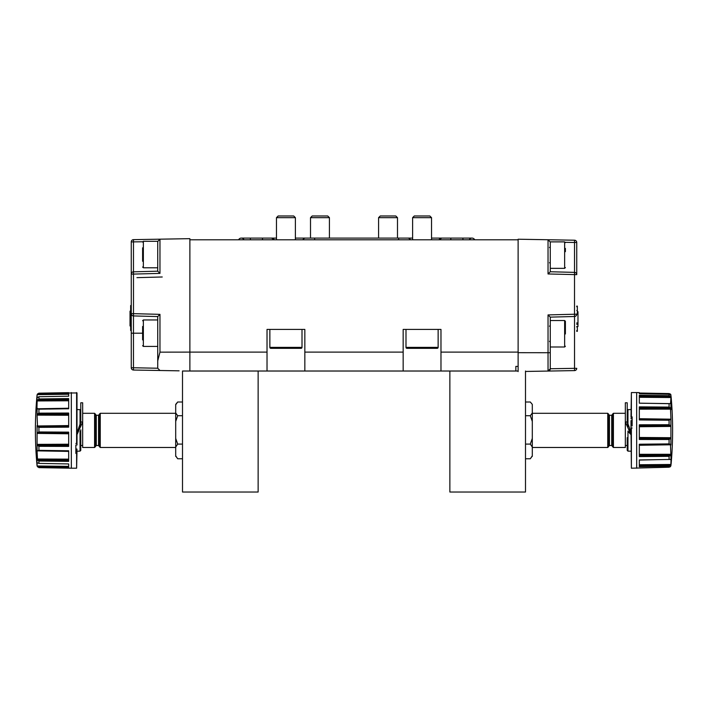 <?xml version="1.0" encoding="UTF-8"?>
<svg xmlns="http://www.w3.org/2000/svg" width="708" height="708" viewBox="0 0 708 708"><rect width="100%" height="100%" fill="white"/><g stroke="black" fill="none" stroke-linecap="round" stroke-linejoin="round"><path stroke-width="1.06" d="M407.773 238.092A3.027 3.027 0 0 0 407.702 238.092A3.027 3.027 0 0 1 410.419 239.8A3.027 3.027 0 0 0 407.702 238.092L407.773 238.092A3.027 3.027 0 0 0 407.702 238.092L412.614 238.092M250.384 239.8L250.384 238.092L262.482 238.092L262.482 239.8M262.482 238.092L271.562 238.092A3.027 3.027 0 0 1 274.279 239.8L271.562 238.092L276.474 238.092M295.386 238.092L305.599 238.092A3.027 3.027 0 0 0 302.874 239.8M431.526 238.092L441.73 238.092A3.027 3.027 0 0 0 439.013 239.8L441.73 238.092L450.81 238.092L450.81 239.8M314.671 239.8L314.671 238.092L407.702 238.092M469.262 239.8A3.027 3.027 0 0 1 474.705 239.8A3.027 3.027 0 0 0 471.988 238.092A3.027 3.027 0 0 1 474.705 239.8M250.384 238.092L241.304 238.092A3.027 3.027 0 0 1 244.03 239.8A3.027 3.027 0 0 0 238.587 239.8A3.027 3.027 0 0 1 241.304 238.092A3.027 3.027 0 0 0 238.587 239.8M565.391 333.981L565.391 321.29L565.391 333.981M564.639 320.529L550.266 320.529L550.266 347L564.639 347L564.639 320.529L565.391 321.29M565.391 248.411L565.391 251.659M564.639 241.879L550.266 241.879L550.266 268.35L564.639 268.35L564.639 241.879L565.391 242.632M179.106 370.833L133.493 370.036L133.476 367.762L157.734 368.231L157.734 360.876L159.964 352.15L189.877 352.115L189.877 371.019L267.022 371.019L267.022 329.424L304.838 329.424L304.838 371.019L403.162 371.019L403.162 329.424L440.978 329.424L440.978 352.106L518.123 352.106L518.123 239.8L189.877 239.8L189.877 352.115L189.877 238.658L159.964 239.18L159.964 273.394L133.493 274.084L133.476 271.819L157.734 271.182L157.734 241.455L159.964 239.18L133.493 239.649L133.476 271.819A2.266 2.266 0 0 0 131.263 274.084L131.263 241.915A2.266 2.266 0 0 1 133.493 239.649M525.495 371.019L525.495 492.025L449.863 492.025L449.863 371.019L518.123 371.019L518.123 366.408L515.849 366.408L515.849 371.019L440.978 371.019L440.978 352.106M403.162 371.019L440.978 371.019M267.022 371.019L304.838 371.019M515.849 371.019L515.849 366.408M310.511 217.657L329.424 217.657L327.733 215.975L312.193 215.975L310.511 217.657L310.511 238.092M329.424 217.657L329.424 238.092M378.576 217.657L397.489 217.657L395.807 215.975L380.267 215.975L378.576 217.657L378.576 238.092M397.489 217.657L397.489 238.092M269.863 329.424L269.863 347.38A0.947 0.947 0 0 0 270.801 348.327L301.059 348.327A0.947 0.947 0 0 0 302.006 347.38L302.006 329.424M276.474 217.657L295.386 217.657L293.705 215.975L278.164 215.975L276.474 217.657L276.474 239.8M295.386 217.657L295.386 239.8M405.994 329.424L405.994 347.38A0.947 0.947 0 0 0 406.941 348.327L437.199 348.327A0.947 0.947 0 0 0 438.137 347.38L438.137 329.424M412.614 217.657L431.526 217.657L429.836 215.975L414.295 215.975L412.614 217.657L412.614 239.8M431.526 217.657L431.526 239.8M518.123 371.585L518.123 352.681L548.036 352.717L548.036 314.918L550.266 317.131L550.266 368.797L548.036 371.063L525.495 371.452M550.266 242.021L550.266 271.748L548.036 273.961L548.036 239.746L550.266 242.021L548.036 239.746L518.123 239.224L518.123 352.681M548.036 239.746L574.507 240.216A2.266 2.266 0 0 1 576.737 242.481L576.737 274.58M577.339 326.521L577.339 331.344L576.737 331.344M576.737 306.095L577.339 306.095L577.339 313.963L576.737 313.963M577.339 330.548L576.737 330.548M577.339 311.706L577.976 311.706L577.976 313.989L576.737 313.989M577.976 313.963L577.339 313.963M577.976 313.989L576.737 314.157L577.976 314.175L577.976 322.936L576.737 322.936M577.976 322.936L576.737 323.016M577.976 323.016L576.737 323.184M577.339 326.972L576.737 326.972M577.339 331.123L576.737 331.123M577.339 306.307L576.737 306.307M577.339 306.768L576.737 306.768M577.339 310.485L576.737 310.485M574.507 370.603L548.036 371.063L548.036 352.717L550.266 352.717L550.266 368.753L574.524 368.328L574.507 370.603A2.266 2.266 0 0 0 576.737 368.328A2.266 2.266 0 0 1 574.507 370.603A2.266 2.266 0 0 0 576.737 368.328L574.524 368.328L574.524 316.494L550.266 317.131L574.604 316.494M577.976 323.184L577.976 324.379L576.737 324.379M574.604 272.385L550.266 271.748L550.266 268.35M577.976 324.379L577.976 326.521L576.737 326.521M548.806 370.912L549.505 370.488M548.036 371.063A2.266 2.266 0 0 0 550.266 368.797A2.266 2.266 0 0 1 548.036 371.063M576.737 314.308L576.737 314.228A2.266 2.266 0 0 1 574.524 316.494A2.266 2.266 0 0 0 576.737 314.228L574.507 314.228L574.524 316.494M548.036 314.918L574.507 314.228L574.524 242.481L576.737 242.481A2.266 2.266 0 0 0 574.507 240.216L574.524 242.481L565.32 242.322M574.524 272.385A2.266 2.266 0 0 1 576.737 274.651L548.036 273.961M142.609 339.902L142.609 326.494M143.361 346.433L157.734 346.433L157.734 319.963L143.361 319.963L143.361 346.433L142.609 345.681M142.609 261.252L142.609 247.835M143.361 267.783L157.734 267.783L157.734 241.304L143.361 241.304L143.361 267.783L142.609 267.022M631.005 431.977L627.217 421.977L625.332 421.977L625.332 402.781L627.217 402.781L627.217 421.977L628.076 426.995M632.138 425.968L632.138 416.897L631.386 416.897L631.386 392.568L636.669 392.568L636.687 468.2L636.669 392.568L639.324 392.621L639.324 393.736L669.228 394.276L670.865 394.737L670.927 395.515L670.467 394.719M632.138 427.977L631.005 428.066L631.005 420.587L632.138 420.587L631.005 420.587M670.467 459.395L669.237 459.448L671.034 459.527L670.865 464.466L669.078 466.227L669.078 467.209L631.386 468.2L631.386 427.977M639.324 444.845L670.467 444.341L671.034 459.527M639.324 460.067L658.723 459.625L639.324 459.943L639.324 466.687L669.078 466.227M669.078 467.209L670.467 466.678L671.034 464.492M639.324 425.889L670.467 425.552L670.927 426.897L670.927 437.225L670.467 438.65L669.078 439.509L669.078 443.898L639.324 444.226L639.324 456.607L669.078 456.35L670.467 455.377L670.927 453.748M631.005 428.066L631.386 468.2M639.324 408.135L670.467 408.056L669.272 407.1L639.324 406.87L639.324 419.95L669.078 420.233L670.927 418.87L670.927 426.897M639.324 396.347L670.467 396.542L669.272 395.692L639.324 395.25L639.324 403.197L670.122 403.622M639.324 393.736L670.467 394.099L669.078 393.568L639.324 393.037M630.518 431.402L629.739 430.331M629.058 429.207L630.961 431.933M628.341 431.632L630.421 434.119M627.217 437.694L627.217 450.376L627.961 451.138L631.005 451.191M612.473 446.536L612.473 414.242L613.42 413.295L613.42 447.483L612.473 446.536M607.747 413.295L608.694 414.242L608.694 446.536L607.747 447.483L607.747 413.295L532.301 413.295L532.301 455.81L530.31 458.766L525.495 458.766M631.005 434.659L625.332 421.977L625.332 447.483L613.42 447.483M530.31 444.093L532.301 438.385L532.301 447.049L530.31 444.093L525.495 444.093M530.31 415.72L532.301 412.959L532.301 421.428L530.31 415.72L525.495 415.72M532.301 404.383L530.31 402.011L532.301 404.383L532.301 412.959M530.31 402.011L525.495 402.011M532.301 456.005L530.31 458.766M532.301 456.395L532.301 455.81M669.963 459.448L658.723 459.625M670.467 425.552L669.078 424.738L639.324 424.8L639.324 439.491L669.078 439.509M670.467 394.099L670.865 394.737M670.467 396.542L670.927 398.011L670.52 403.64M670.467 408.056L670.927 418.87M670.467 444.341L669.078 443.898M632.138 418.941L631.005 418.773L631.386 416.897M631.386 392.568L631.005 416.977M671.069 464.448A379.107 379.107 0 0 0 671.069 396.33L671.078 396.542M670.927 395.02L670.927 398.011M639.324 466.607L659.803 466.368M639.324 444.288L658.705 444.013M639.324 456.501L659.794 456.43M639.324 424.897L658.723 424.756M639.324 439.394L659.803 439.509M639.324 407.047L669.272 407.1M639.324 406.976L658.732 407.012M639.324 419.879L659.803 420.145M639.324 395.391L669.272 395.692M639.324 395.321L658.732 395.524M669.228 403.675L659.803 403.525M639.324 393.073L658.723 393.382M162.238 276.987L136.936 277.651M157.734 368.231L159.964 370.496L133.493 370.036A2.266 2.266 0 0 1 131.263 367.762L131.263 274.005M157.734 360.876L157.734 316.565L133.476 315.927A2.266 2.266 0 0 1 131.263 313.662L131.263 318.122L130.661 318.122L130.661 305.529L131.263 305.529M130.661 320.671L131.263 320.671L131.263 323.043L130.661 323.043L130.661 318.122M130.661 330.194L131.263 330.194L130.661 330.512L130.661 323.043M131.263 330.769L130.661 330.512M130.661 325.946L130.024 325.946L130.024 322.609L130.661 322.609M130.024 322.609L130.661 322.591M130.661 329.769L131.263 329.769M130.661 328.592L131.263 328.592M130.661 327.052L131.263 327.052M130.661 325.184L131.263 325.184M130.661 315.582L131.263 315.582M130.661 313.202L131.263 313.202M130.661 311.069L131.263 311.069M130.661 309.219L131.263 309.219M130.661 307.688L131.263 307.688M130.661 306.529L131.263 306.529M130.661 306.104L131.263 306.104M130.661 305.785L131.263 305.785M130.024 325.494L130.661 325.494M130.024 322.591L130.661 322.37M130.024 322.37L130.024 311.139L130.661 311.139M157.734 271.182L159.964 273.394M157.734 316.565L159.964 314.352L159.964 352.15M142.609 333.202L133.476 333.202L133.493 313.662L159.964 314.352M157.734 241.455L159.964 239.18M76.995 434.659L82.668 421.977L82.668 402.781L80.783 402.781L80.783 421.977L82.668 421.977L82.668 447.483L94.58 447.483L94.58 413.295L82.668 413.295M68.676 408.428L37.533 408.967L36.966 407.693L37.135 400.94L38.922 398.949L38.922 396.719L68.676 396.188L68.676 392.657L38.772 393.179L37.073 394.852A379.107 379.107 0 0 0 37.073 465.926L37.073 462.731L38.922 463.404L38.922 461.023L68.676 461.368L68.676 450.766L38.772 450.359L37.073 451.031L37.073 433.8L37.533 432.659L38.922 431.96L38.922 427.358L68.676 427.163L68.676 413.038L38.772 413.153L37.533 414.091L37.073 415.658L37.073 408.631M38.922 396.719L36.958 397.808M37.073 401.463L37.073 395.02M68.676 426.26L37.533 426.685L37.073 415.658M75.862 444.996L75.862 453.412L76.614 453.412L76.614 468.2L71.331 468.2L71.313 392.568L71.331 468.2L38.922 467.643L68.676 468.023L68.676 463.935L38.922 463.404M75.862 443.474L76.995 443.288L76.995 392.949L38.922 393.17M76.614 443.474L76.614 392.568M78.853 429.358L80.039 426.659L80.783 421.977L77.597 431.252M76.995 443.288L76.995 445.022L75.862 445.031L76.995 445.022M80.783 410.401L80.039 409.64L80.039 426.659L78.951 429.19M182.505 402.011L177.69 402.011L175.699 404.772L175.699 412.959L177.69 415.72L175.699 421.428L175.699 447.049L175.699 438.385L177.69 444.093L182.505 444.093M94.58 413.295L95.527 414.242L95.527 446.536L94.58 447.483M100.253 447.483L99.306 446.536L99.306 414.242L100.253 413.295L100.253 447.483L175.699 447.483M80.783 437.694L80.783 445.518L82.668 445.518M177.69 402.011L175.699 404.383M177.69 415.72L182.505 415.72M177.69 444.093L175.699 447.049L175.699 455.81L177.69 458.766L182.505 458.766M177.69 458.766L175.699 456.005M175.699 455.81L175.699 456.395M175.699 412.959L175.699 421.428L175.699 413.295L100.253 413.295M80.039 431.066L80.039 451.138L80.783 450.376L80.783 429.774M37.533 408.967L68.676 408.781L68.676 398.586L38.922 398.949M68.676 445.19L37.533 445.394L38.772 446.314L68.676 446.412L68.676 432.137L38.922 431.96M68.676 467.147L37.533 466.811L38.922 467.519M37.533 466.811L37.073 465.599M68.676 460.156L37.533 460.076L38.922 461.023M37.533 460.076L37.073 451.031M37.533 445.394L37.073 443.845M37.533 426.685L38.922 427.358M75.862 448.766L76.995 449.137L76.614 453.412M80.039 451.138L76.995 451.191L76.614 468.2M36.975 462.51L37.073 458.483M68.676 392.719L48.206 393.011M68.676 408.737L49.277 409.056M68.676 398.684L48.197 398.834M68.676 427.083L49.295 427.287M68.676 413.136L48.206 413.109M68.676 446.314L49.277 446.359M68.676 432.216L48.197 432.022M68.676 461.2L38.728 461.005M68.676 461.28L49.268 461.147M38.772 450.359L48.197 450.492M68.676 463.935L68.676 466.368L37.135 465.988M68.676 467.917L38.728 467.501M68.676 467.961L49.268 467.687M258.137 492.025L258.137 371.019L182.505 371.019L182.505 492.025L258.137 492.025M398.622 239.8L398.622 238.092M450.81 238.092L462.908 238.092L462.908 239.8M271.562 238.092A3.027 3.027 0 0 1 274.279 239.8M403.162 352.106L304.838 352.106M267.022 352.106L189.877 352.106M269.863 347.38L302.006 347.38M405.994 347.38L438.137 347.38M670.927 437.225L670.927 445.04M670.927 464.005L670.927 465.749M669.078 420.233L669.078 424.738M669.078 403.675L669.078 407.082M669.078 394.276L669.078 395.675M631.005 409.587L627.961 409.64L627.961 426.659M627.961 431.066L627.961 451.138M611.712 445.518L609.446 445.518L609.446 415.26L611.712 415.26L611.712 445.518L612.473 446.27M669.078 456.35L669.078 459.448M670.927 403.604L670.927 409.675M668.795 466.236L639.324 466.572L669.228 466.218M639.324 465.652L670.467 465.404M639.324 464.758L670.865 464.466M668.786 456.35L639.324 456.448L669.228 456.333M639.324 455.341L670.467 455.377M639.324 454.315L670.865 454.288M639.324 445.27L670.865 444.783M639.324 444.332L669.228 443.907M639.324 439.332L669.228 439.5M639.324 439.341L668.795 439.509M639.324 438.349L670.467 438.65M639.324 437.464L670.865 437.712M639.324 426.729L670.865 426.428M639.324 424.959L669.228 424.747M639.324 419.224L670.467 419.711M639.324 418.711L670.865 419.18M639.324 409.162L670.865 409.136M639.324 403.162L668.759 403.666M639.324 397.285L670.865 397.533M639.324 393.099L669.228 393.577M131.263 274.084L133.493 274.084L133.493 313.662L131.263 313.662M131.263 333.202L133.476 333.202L133.476 367.762L131.263 367.762M142.68 241.755L131.263 241.915M68.676 408.233L37.135 408.773M37.073 433.8L37.073 425.596M38.922 450.359L38.922 446.323M99.306 414.507L98.554 415.26L98.554 445.518L96.288 445.518L96.288 415.26L95.527 414.507M38.922 413.145L38.922 409.197M39.214 393.17L38.772 393.179M68.676 393.498L37.533 393.852M68.676 394.25L37.135 394.648M39.206 398.94L68.676 398.728L38.772 398.958M68.676 399.781L37.533 399.878M68.676 400.79L37.135 400.94M68.676 408.711L38.763 409.197M39.214 413.145L68.676 413.189L38.772 413.153M68.676 414.269L37.533 414.091M68.676 415.26L37.135 415.127M68.676 425.579L37.135 425.977M68.676 427.03L38.772 427.349M68.676 433.075L37.533 432.659M68.676 433.783L37.135 433.402M68.676 444.217L37.135 444.367M68.676 446.244L38.772 446.314M68.676 450.837L39.206 450.368M68.676 451.164L37.533 450.624M68.676 451.394L37.135 450.863M68.676 459.147L37.135 459.014M462.908 238.092L471.988 238.092M314.671 238.092L305.599 238.092M564.639 347L565.391 346.247M549.505 326.202L550.266 325.45L549.505 326.202M549.505 341.336L550.266 342.088M564.639 268.35L565.391 267.589M549.505 247.552L550.266 246.791L549.505 247.552M549.505 262.677L550.266 263.429L549.505 262.677M143.361 319.963L142.609 320.724M143.361 241.304L142.609 242.065M607.747 447.483L532.301 447.483M611.712 415.26L612.473 414.507M609.446 415.26L608.694 414.507M625.332 445.518L627.217 445.518M625.332 413.295L613.42 413.295M609.446 445.518L608.694 446.27M627.961 409.64L627.217 410.401M80.039 409.64L76.995 409.587M98.554 445.518L99.306 446.27M98.554 415.26L96.288 415.26M96.288 445.518L95.527 446.27M37.073 465.926L38.922 467.643M37.073 394.852L38.922 393.135"/></g></svg>
